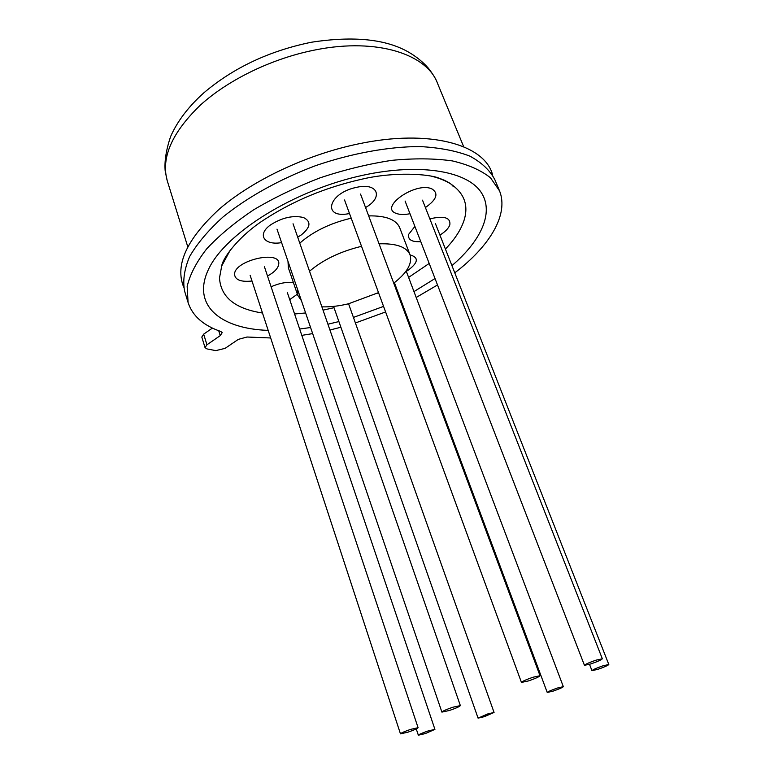 <?xml version="1.0" encoding="UTF-8"?>
<svg xmlns="http://www.w3.org/2000/svg" width="774" height="774" viewBox="0 0 774 774"><rect width="100%" height="100%" fill="white"/><g stroke="black" fill="none" stroke-linecap="round" stroke-linejoin="round"><path stroke-width="1.16" d="M454.773 272.835C489.429 246.384 509.04 214.766 499.549 190.888L490.503 177.817C481.167 170.328 468.464 164.698 452.374 160.915C434.524 158.38 414.332 158.196 391.799 160.353C368.385 163.924 344.536 169.729 320.243 177.788C296.345 186.979 274.16 197.66 253.688 209.802C234.754 222.496 219.081 235.519 206.668 248.889C196.403 262.105 189.901 274.625 187.163 286.428L188.063 302.421L184.589 291.063C182.625 280.643 184.309 269.139 189.64 256.542C197.157 243.529 208.312 230.313 223.106 216.904C247.651 197.041 280.033 179.017 315.831 165.578C352.015 153.242 388.316 146.673 419.624 146.547C439.361 147.592 456.147 150.804 469.963 156.174C481.815 162.617 490.145 170.541 494.963 179.936L499.075 189.765M203.668 334.145L201.811 337.048L205.052 347.642L206.939 344.778L203.668 334.145L212.424 328.079M205.052 347.642L206.977 348.919L215.811 350.622L225.089 348.358L238.334 339.37L247.012 337.019L270.668 337.967M301.802 335.365L312.667 333.613M329.947 330.014L340.889 327.238M355.411 322.981L385.597 311.951M401.783 304.753L402.519 304.395M416.189 297.477L437.503 284.967M188.063 302.421C192.397 315.85 203.33 325.535 220.842 331.485L222.186 332.636L220.242 335.635L218.713 330.721M206.939 344.778L220.242 335.635M443.976 180.023L447.391 182.016L443.976 180.023M222.699 263.363L223.715 260.509L222.699 263.363M410.617 729.379C404.483 731.488 401.106 732.988 400.468 733.849L407.966 732.165C414.061 730.066 417.438 728.576 418.086 727.695L410.617 729.379M452.838 707.233C446.25 709.497 442.612 711.122 441.906 712.109L449.452 710.464C456.002 708.21 459.64 706.585 460.356 705.598L452.838 707.233M533.034 677.231C526.126 679.62 522.266 681.352 521.453 682.426L528.478 680.917C535.347 678.546 539.197 676.815 540.029 675.731L533.034 677.231M596.028 660.154C589.178 662.534 585.318 664.256 584.447 665.321L590.785 663.937C597.586 661.577 601.446 659.854 602.336 658.78L596.028 660.154M602.927 665.834C596.454 668.088 592.807 669.694 591.965 670.671L597.896 669.326C604.32 667.091 607.958 665.485 608.819 664.498L602.927 665.834M557.425 688.028C551.388 690.127 547.992 691.608 547.237 692.478L553.178 691.095C559.176 689.005 562.563 687.525 563.327 686.654L557.425 688.028M487.765 713.928L478.08 718.146L484.398 716.656L494.064 712.448L487.765 713.928M428.012 730.985C422.188 732.997 418.966 734.4 418.347 735.203L425.284 733.588L434.93 729.379L428.012 730.985M183.69 287.115C174.711 265.027 186.776 238.847 219.884 208.574C253.127 180.052 306.523 154.771 357.598 144.061C430.092 128.474 485.414 144.815 492.69 175.263M361.535 246.335L360.742 246.509C339.97 251.647 322.903 259.89 309.532 271.248M297.429 288.983L297.719 295.242L301.425 300.689M321.897 306.843C329.995 307.114 338.857 306.098 348.484 303.795L378.505 292.63M379.076 243.829C396.443 243.268 406.785 246.993 410.114 255.004C412.445 263.547 406.989 272.941 393.743 283.178M351.212 218.2L350.428 218.374C329.811 223.357 312.928 231.62 299.78 243.162M287.986 261.341L288.373 267.823L297.719 295.242M368.666 215.888C385.965 215.578 396.336 219.593 399.79 227.933L410.114 255.004M445.418 249.044C454.27 239.872 460.327 230.768 463.587 221.722C469.025 206.136 464.748 193.548 450.758 183.96C445.601 180.69 439.255 178.117 431.689 176.259M230.429 249.789L221.712 265.966L219.497 277.934C220.696 297.081 235.025 308.778 262.483 313.015M429.193 263.45L408.604 277.411M395.224 284.832L394.498 285.209M378.544 292.727L377.19 293.307M334.029 307.694L323.039 310.132M305.604 312.948L294.584 313.992M268.181 330.382C220.455 328.834 191.188 305.304 208.632 269.091C225.505 233.051 294.246 189.872 363.441 175.156C419.102 163.15 464.845 170.793 479.977 190.694C495.118 210.712 481.96 240.027 451.939 265.617M435.027 278.543L413.974 291.595M400.4 298.716L399.665 299.074M383.556 306.398L353.428 317.417M338.896 321.568L327.934 324.219M299.654 329.018L310.587 327.518M463.694 146.75L437.649 83.64C427.296 54.364 377.654 37.742 316.469 49.691C273.299 57.886 228.852 79.287 200.447 105.051C172.022 132.47 160.924 157.625 167.165 180.487L165.181 170.938C164.33 161.379 166.129 149.933 170.58 136.621C177.323 121.286 188.411 106.686 203.852 92.822C233.351 67.841 268.975 51.026 310.722 42.377M267.514 276.018C274.315 272.313 278.05 268.404 278.708 264.292C281.436 249.518 233.932 260.296 234.561 274.46C235.248 279.985 241.053 282.171 251.995 281.02M297.7 237.163L301.299 234.909C310.684 227.304 311.409 221.509 303.485 217.523C293.114 215.124 282.181 217.562 270.677 224.818C256.61 234.59 264.098 245.668 281.601 242.63M365.551 207.529C383.807 197.322 377.828 182.258 356.321 187.405C327.596 193.239 321.965 219.303 349.5 213.537M425.4 207.538C436.652 199.663 438.858 193.471 432.027 188.972C416.064 181.145 378.215 207.596 396.414 213.46C399.906 214.746 404.425 214.833 409.978 213.711M439.922 235.073C445.253 231.765 448.552 228.369 449.839 224.886C450.739 217.533 444.073 215.53 429.841 218.868M414.893 226.434L408.624 234.377C407.763 239.717 411.807 242.136 420.766 241.633M406.311 271.326L408.246 270.136C418.337 262.521 418.947 257.442 410.075 254.907M289.728 299.615L297.351 294.178M293.414 282.626C286.68 281.784 279.24 283.158 271.103 286.777M221.712 265.966C222.68 258.003 239.389 235.248 265.588 218.829C293.965 200.514 325.941 187.327 361.506 179.268C394.382 171.431 429.164 174.005 439.11 178.194C451.474 182.79 452.161 185.363 453.448 186.757M250.128 275.312L400.468 733.849M264.447 266.817L418.086 727.695M276.995 229.143L441.906 712.109M293.046 223.773L460.356 705.598M344.536 199.982L521.453 682.426M360.529 194.061L540.029 675.731M405.073 201.008L584.447 665.321M422.507 200.156L602.336 658.78M589.517 664.344L591.965 670.671M435.365 223.493L608.819 664.498M394.411 282.665L547.237 692.478M406.176 270.968L563.327 686.654M333.575 306.407L478.08 718.146M348.571 303.776L494.064 712.448M416.257 728.924L418.347 735.203M287.27 292.34L434.93 729.379M437.649 83.64C436.12 79.316 433.043 74.188 428.419 68.257C423.107 62.152 416.693 56.899 409.185 52.487C386.545 39.155 354.018 35.73 311.583 42.212M187.743 246.703L167.165 180.487"/></g></svg>
